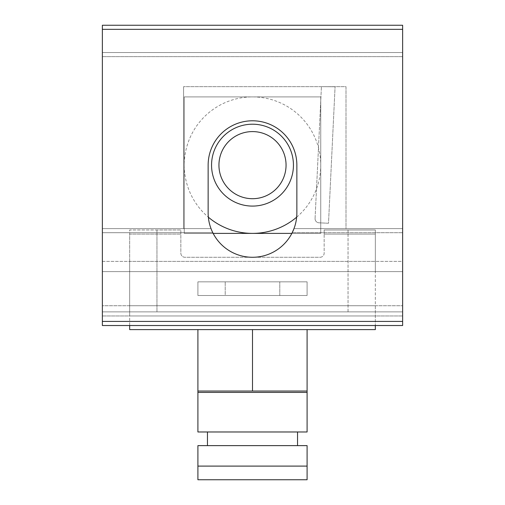 <?xml version="1.0" encoding="UTF-8"?>
<svg xmlns="http://www.w3.org/2000/svg" width="505" height="505" viewBox="0 0 505 505"><rect width="100%" height="100%" fill="white"/><g stroke="black" fill="none" stroke-linecap="round" stroke-linejoin="round"><path stroke-width="0.38" stroke-dasharray="2.52 1.89" d="M348.04 311.869L348.04 229.977L324.153 229.977L324.153 253.182A4.097 4.097 0 0 1 320.063 257.279L184.937 257.279A4.097 4.097 0 0 1 180.847 253.182L180.847 229.977L156.96 229.977L180.847 229.977L180.847 253.182A4.097 4.097 0 0 0 184.937 257.279L320.063 257.279A4.097 4.097 0 0 0 324.153 253.182L324.153 229.977L348.04 229.977L348.04 311.869L156.96 311.869L156.96 229.977L156.96 311.869L348.04 311.869M320.063 257.279A4.097 4.097 0 0 0 324.153 253.182L324.153 234.074L324.153 253.182A4.097 4.097 0 0 1 320.063 257.279L184.937 257.279A4.097 4.097 0 0 1 180.847 253.182L180.847 229.977L180.847 253.182A4.097 4.097 0 0 0 184.937 257.279L320.063 257.279M324.153 229.977L375.335 229.977L375.335 271.608L375.335 229.977L324.153 229.977L324.153 234.074L324.153 229.977M129.665 271.608L375.335 271.608L375.335 261.369L375.335 271.608L129.665 271.608L129.665 229.977L180.847 229.977L129.665 229.977L129.665 234.074L180.847 234.074L129.665 234.074L129.665 271.608L129.665 261.369L375.335 261.369L375.335 329.613L129.665 329.613L129.665 305.727L375.335 305.727L375.335 315.966L375.335 261.369L129.665 261.369L129.665 271.608M252.5 431.977L207.46 431.977L252.5 431.977M252.5 445.631L297.54 445.631L252.5 445.631M252.5 391.034L197.903 391.034L307.097 391.034L252.5 391.034L252.5 329.613L197.903 329.613L307.097 329.613L307.097 391.034L197.903 391.034L197.903 329.613M307.097 431.977L197.903 431.977L197.903 392.398L307.097 392.398L307.097 431.977M197.903 392.398L197.903 391.034M307.097 392.398L307.097 391.034M307.097 479.75L197.903 479.75L197.903 466.102L307.097 466.102L307.097 479.75M197.903 466.102L197.903 445.631L307.097 445.631L307.097 466.102M197.903 281.847L307.097 281.847L307.097 295.494L197.903 295.494L197.903 281.847L307.097 281.847L307.097 295.494L307.097 281.847L197.903 281.847L307.097 281.847L307.097 295.494L197.903 295.494L197.903 281.847L197.903 295.494L307.097 295.494L197.903 295.494L197.903 281.847M129.665 315.966L375.335 315.966L129.665 315.966L129.665 261.369L129.665 315.966L129.665 305.727L375.335 305.727L375.335 325.523L129.665 325.523L129.665 305.727L129.665 315.966M225.205 281.847L279.795 281.847L225.205 281.847L225.205 295.494L279.795 295.494L279.795 281.847L279.795 295.494L225.205 295.494L279.795 295.494L279.795 281.847L279.795 295.494L225.205 295.494L225.205 281.847L225.205 295.494L225.205 281.847L279.795 281.847L225.205 281.847M102.363 321.426L102.363 261.369L102.363 271.608L402.637 271.608L402.637 228.614L402.637 271.608L102.363 271.608L102.363 228.614L102.363 271.608L102.363 261.369L402.637 261.369L402.637 325.523L402.637 261.369L402.637 271.608L402.637 261.369L102.363 261.369L102.363 315.966L402.637 315.966L102.363 315.966L102.363 305.727L402.637 305.727L102.363 305.727L102.363 325.523L402.637 325.523L402.637 56.642L402.637 325.523L102.363 325.523L102.363 321.426L402.637 321.426L402.637 325.523L102.363 325.523L402.637 325.523L102.363 325.523L402.637 325.523L102.363 325.523L102.363 321.426L402.637 321.426L402.637 25.25L102.363 25.25L102.363 321.426L402.637 321.426M102.363 311.869L402.637 311.869L402.637 52.545L402.637 311.869L102.363 311.869L102.363 325.523L102.363 311.869L402.637 311.869L102.363 311.869L102.363 325.523L102.363 52.545L402.637 52.545L102.363 52.545L102.363 311.869M211.488 229.813L212.801 232.71A44.358 44.358 0 0 0 292.199 232.71A44.358 44.358 0 0 1 212.801 232.71L211.014 228.614L183.574 228.614L183.574 86.671L183.574 228.614L211.014 228.614A44.358 44.358 0 0 1 208.142 212.921A44.358 44.358 0 0 0 252.5 257.279A44.358 44.358 0 0 0 296.858 212.921L296.858 165.148A44.358 44.358 0 0 0 252.5 120.79A44.358 44.358 0 0 0 208.142 165.148L208.142 212.921A44.358 44.358 0 0 0 211.014 228.614L211.134 228.935M296.858 212.921L296.858 165.148A44.358 44.358 0 0 0 252.5 120.79A44.358 44.358 0 0 0 208.142 165.148L208.142 212.921L208.142 165.148A44.358 44.358 0 0 1 252.5 120.79A44.358 44.358 0 0 1 296.858 165.148L296.858 212.921A44.358 44.358 0 0 1 293.986 228.614A44.358 44.358 0 0 0 296.858 212.921A44.358 44.358 0 0 1 252.5 257.279A44.358 44.358 0 0 1 208.142 212.921L208.142 165.148A44.358 44.358 0 0 1 252.5 120.79A44.358 44.358 0 0 1 296.858 165.148L296.858 212.921L296.858 165.148A44.358 44.358 0 0 0 252.5 120.79A44.358 44.358 0 0 0 208.142 165.148A44.358 44.358 0 0 1 252.5 120.79A44.358 44.358 0 0 1 296.858 165.148A44.358 44.358 0 0 0 252.5 120.79A44.358 44.358 0 0 0 208.142 165.148L208.142 212.921A44.358 44.358 0 0 0 252.5 257.279A44.358 44.358 0 0 0 296.858 212.921A44.358 44.358 0 0 1 252.5 257.279A44.358 44.358 0 0 1 208.142 212.921L208.142 165.148L208.142 212.921A44.358 44.358 0 0 0 252.5 257.279A44.358 44.358 0 0 0 296.858 212.921M345.994 228.614L293.986 228.614L345.994 228.614L345.994 86.671L183.574 86.671L345.994 86.671L345.994 228.614M102.363 228.614L211.014 228.614L102.363 228.614M293.866 228.935L292.199 232.71L402.637 232.71L292.199 232.71M293.986 228.614L402.637 228.614L293.986 228.614M328.509 223.261L318.971 222.806A4.097 4.097 0 0 1 315.076 218.514A4.097 4.097 0 0 0 318.971 222.806L328.509 223.261L335.074 86.753L328.509 223.261M315.076 218.514L321.426 86.671L315.076 218.514M321.426 86.671L335.074 86.753L321.426 86.671M228.771 141.419A33.557 33.557 0 0 0 243.814 197.562A33.557 33.557 0 0 0 284.915 156.462A33.557 33.557 0 0 0 228.771 141.419M296.65 217.182A68.244 68.244 0 0 0 252.5 96.903A68.244 68.244 0 0 0 208.35 217.182M223.551 136.198A40.943 40.943 0 0 1 292.048 154.549A40.943 40.943 0 0 1 241.901 204.695A40.943 40.943 0 0 1 223.551 136.198M213.148 233.392L184.256 233.392L184.256 96.903L320.744 96.903L320.744 233.392L184.256 233.392L184.256 96.903L320.744 96.903L320.744 233.392L291.852 233.392M102.363 52.545L402.637 52.545L402.637 56.642L402.637 52.545L102.363 52.545L102.363 56.642L102.363 52.545M324.153 234.074L375.335 234.074L324.153 234.074M129.665 325.523L375.335 325.523M102.363 232.71L212.801 232.71L102.363 232.71M402.637 56.642L102.363 56.642L402.637 56.642M102.363 29.347L402.637 29.347"/><path stroke-width="0.76" d="M307.097 392.398L197.903 392.398L197.903 431.977L307.097 431.977L307.097 391.034L197.903 391.034L197.903 329.613M197.903 392.398L197.903 391.034M307.097 391.034L307.097 329.613L252.5 329.613L252.5 391.034M197.903 466.102L197.903 479.75L307.097 479.75L307.097 466.102L197.903 466.102L197.903 445.631L307.097 445.631L307.097 466.102M129.665 325.523L129.665 329.613L375.335 329.613L375.335 325.523M211.134 228.935L211.488 229.813M292.199 232.71L293.986 228.614M276.229 188.876A33.557 33.557 0 0 1 228.771 188.876A33.557 33.557 0 0 1 228.771 141.419A33.557 33.557 0 0 1 276.229 141.419A33.557 33.557 0 0 1 276.229 188.876M281.449 194.097A40.943 40.943 0 0 0 263.099 125.6A40.943 40.943 0 0 0 212.952 175.746A40.943 40.943 0 0 0 281.449 194.097M208.35 217.182A68.244 68.244 0 0 0 296.65 217.182M291.852 233.392L213.148 233.392M296.858 165.148L296.858 212.921A44.358 44.358 0 0 1 252.5 257.279A44.358 44.358 0 0 1 208.142 212.921L208.142 165.148A44.358 44.358 0 0 1 252.5 120.79A44.358 44.358 0 0 1 296.858 165.148M102.363 325.523L402.637 325.523L402.637 25.25L102.363 25.25L102.363 325.523M102.363 321.426L402.637 321.426M102.363 29.347L402.637 29.347M297.54 445.631L297.54 431.977M207.46 445.631L207.46 431.977"/></g></svg>
